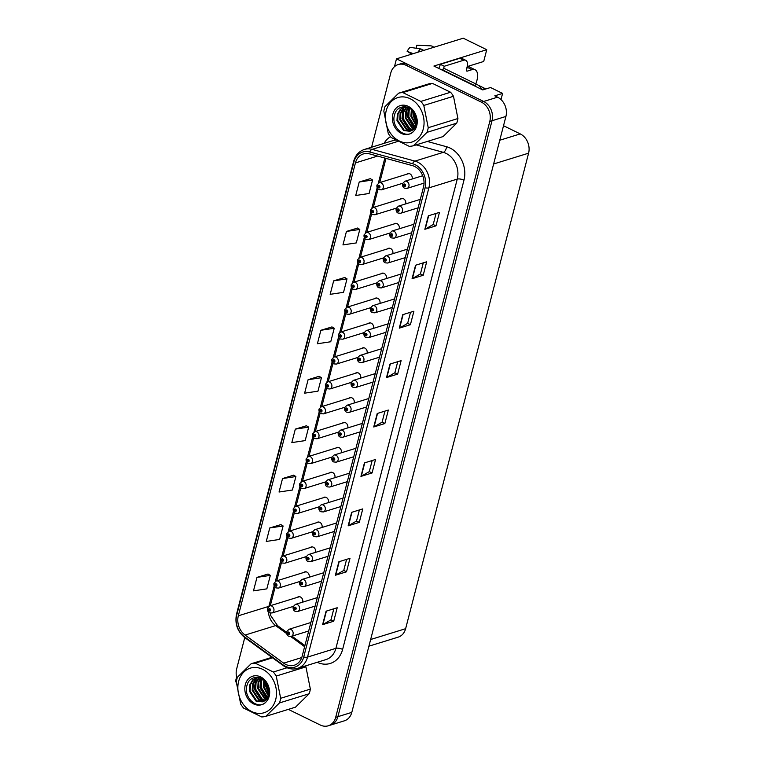 <?xml version="1.0" encoding="UTF-8"?>
<svg xmlns="http://www.w3.org/2000/svg" width="764" height="764" viewBox="0 0 764 764"><rect width="100%" height="100%" fill="white"/><g stroke="black" fill="none" stroke-linecap="round" stroke-linejoin="round"><path stroke-width="1.15" d="M315.561 552.362A3.973 3.218 -107.2 0 0 313.336 547.205A3.973 3.218 -107.2 0 0 311.234 547.005A3.973 3.218 -107.2 0 0 310.241 547.568M321.997 527.475A3.973 3.218 -107.2 0 0 319.772 522.318A3.973 3.218 -107.2 0 0 317.671 522.118A3.973 3.218 -107.2 0 0 316.678 522.681M328.434 502.588A3.973 3.218 -107.2 0 0 326.209 497.421A3.973 3.218 -107.2 0 0 324.108 497.221A3.973 3.218 -107.2 0 0 323.115 497.794M334.871 477.691A3.973 3.218 -107.2 0 0 332.646 472.534A3.973 3.218 -107.2 0 0 330.545 472.333A3.973 3.218 -107.2 0 0 329.551 472.897M341.307 452.804A3.973 3.218 -107.2 0 0 339.082 447.647A3.973 3.218 -107.2 0 0 336.981 447.446A3.973 3.218 -107.2 0 0 335.988 448.01M347.744 427.916A3.973 3.218 -107.2 0 0 345.519 422.75A3.973 3.218 -107.2 0 0 343.418 422.549A3.973 3.218 -107.2 0 0 342.425 423.122M354.181 403.02A3.973 3.218 -107.2 0 0 351.956 397.863A3.973 3.218 -107.2 0 0 349.855 397.662A3.973 3.218 -107.2 0 0 348.861 398.235M360.618 378.132A3.973 3.218 -107.2 0 0 358.392 372.975A3.973 3.218 -107.2 0 0 356.291 372.775A3.973 3.218 -107.2 0 0 355.298 373.338M367.054 353.245A3.973 3.218 -107.2 0 0 364.829 348.078A3.973 3.218 -107.2 0 0 362.728 347.878A3.973 3.218 -107.2 0 0 361.735 348.451M373.491 328.348A3.973 3.218 -107.2 0 0 371.266 323.191A3.973 3.218 -107.2 0 0 369.165 322.991A3.973 3.218 -107.2 0 0 368.172 323.564M379.928 303.461A3.973 3.218 -107.2 0 0 377.702 298.304A3.973 3.218 -107.2 0 0 375.601 298.103A3.973 3.218 -107.2 0 0 374.608 298.667M386.364 278.573A3.973 3.218 -107.2 0 0 384.139 273.416A3.973 3.218 -107.2 0 0 382.038 273.216A3.973 3.218 -107.2 0 0 381.045 273.779M392.801 253.677A3.973 3.218 -107.2 0 0 390.576 248.52A3.973 3.218 -107.2 0 0 388.475 248.319A3.973 3.218 -107.2 0 0 387.482 248.892M399.238 228.789A3.973 3.218 -107.2 0 0 397.022 223.632A3.973 3.218 -107.2 0 0 394.912 223.432A3.973 3.218 -107.2 0 0 393.918 223.995M405.674 203.902A3.973 3.218 -107.2 0 0 403.459 198.745A3.973 3.218 -107.2 0 0 401.348 198.544A3.973 3.218 -107.2 0 0 400.355 199.108M412.111 179.015A3.973 3.218 -107.2 0 0 409.896 173.848A3.973 3.218 -107.2 0 0 407.785 173.648A3.973 3.218 -107.2 0 0 406.792 174.221M309.124 577.25A3.973 3.218 -107.2 0 0 306.899 572.093A3.973 3.218 -107.2 0 0 304.798 571.892A3.973 3.218 -107.2 0 0 303.805 572.465M302.687 602.147A3.973 3.218 -107.2 0 0 300.462 596.99A3.973 3.218 -107.2 0 0 298.361 596.789A3.973 3.218 -107.2 0 0 297.358 597.352M501.012 99.578L502.597 93.418L490.526 87.516L482.743 89.923L433.904 66.038L486.744 49.698L483.707 61.473L467.176 66.583M288.324 709.384L320.355 725.046A14.898 12.062 -107.2 0 0 328.243 725.8L344.373 720.815A14.898 12.062 -107.2 0 0 351.803 712.373L505.921 116.443A14.898 12.062 -107.2 0 0 497.574 97.181L494.814 95.825L502.597 93.418M351.803 712.373L337.898 716.67A14.898 12.062 -107.2 0 1 330.468 725.112A14.898 12.062 -107.2 0 0 337.898 716.67L492.016 120.741A14.898 12.062 -107.2 0 0 483.669 101.478L396.487 58.838L394.453 66.716M396.487 58.838L463.242 38.2L486.744 49.698M236.62 676.99L235.398 681.717L236.286 682.156M503.524 125.726L520.255 133.91A14.898 12.062 72.8 0 1 528.602 153.172L405.627 628.696A14.898 12.062 72.8 0 1 398.187 637.138L368.926 646.182M469.211 65.952L469 66.774M414.604 166.466A15.891 12.873 72.8 0 1 423.504 187.008L302.152 656.247A15.891 12.873 72.8 0 1 294.226 665.243A15.891 12.873 72.8 0 1 283.673 663.152L245.082 635.065A15.891 12.873 72.8 0 1 238.311 615.803L355.432 162.923A15.891 12.873 72.8 0 1 363.368 153.927A15.891 12.873 72.8 0 1 369.528 153.87L412.35 165.607A15.891 12.873 72.8 0 1 414.604 166.466M415.062 164.661A17.868 14.478 -107.2 0 0 412.531 163.706L369.709 151.969A17.868 14.478 -107.2 0 0 353.856 162.159L236.735 615.039A17.868 14.478 -107.2 0 0 244.346 636.698L282.947 664.795A17.868 14.478 -107.2 0 0 303.728 657.011L425.08 187.782A17.868 14.478 -107.2 0 0 415.062 164.661M328.243 725.8A14.898 12.062 -107.2 0 0 335.673 717.358L337.898 716.67L492.016 120.741A14.898 12.062 -107.2 0 0 483.669 101.478L408.32 64.625A14.898 12.062 -107.2 0 0 400.441 63.87L398.216 64.558A14.898 12.062 -107.2 0 0 390.776 73L371.581 147.223M333.725 621.227L330.965 619.871L322.943 624.522A3.973 1.413 -165.5 0 1 322.599 624.665L333.725 621.227L337.211 607.743L326.085 611.181L322.599 624.665M346.512 571.806L343.743 570.45L335.721 575.101A3.973 1.413 -165.5 0 1 335.386 575.244L346.512 571.806L349.998 558.322L338.872 561.76L335.386 575.244M359.29 522.385L356.521 521.029L348.499 525.68A3.973 1.413 -165.5 0 1 348.164 525.823L359.29 522.385L362.776 508.9L351.65 512.338L348.164 525.823M372.068 472.964L369.308 471.608L361.286 476.258A3.973 1.413 -165.5 0 1 360.942 476.402L372.068 472.964L375.554 459.479L364.428 462.917L360.942 476.402M435.977 225.857L433.207 224.501L425.195 229.152A3.973 1.413 -165.5 0 1 424.851 229.295L435.977 225.857L439.462 212.373L428.337 215.82L424.851 229.295M423.199 275.279L420.429 273.923L412.407 278.573A3.973 1.413 -165.5 0 1 412.073 278.717L423.199 275.279L426.684 261.794L415.559 265.242L412.073 278.717M410.411 324.7L407.651 323.344L399.629 327.995A3.973 1.413 -165.5 0 1 399.286 328.138L410.411 324.7L413.897 311.215L402.771 314.663L399.286 328.138M397.633 374.121L394.864 372.765L386.851 377.416A3.973 1.413 -165.5 0 1 386.508 377.559L397.633 374.121L401.119 360.637L389.993 364.075L386.508 377.559M384.855 423.542L382.086 422.186L374.064 426.837A3.973 1.413 -165.5 0 1 373.73 426.981L384.855 423.542L388.341 410.058L377.215 413.496L373.73 426.981M335.673 717.358L489.791 121.428A14.898 12.062 -107.2 0 0 481.444 102.166L406.095 65.312A14.898 12.062 -107.2 0 0 398.216 64.558M244.767 637.587L236.659 668.93A14.898 12.062 -107.2 0 0 237.031 678.489M293.643 475.189L282.537 478.541L279.051 492.016L292.402 490.02L295.888 476.545L293.548 475.132M280.856 524.61L269.759 527.962L266.273 541.437L279.624 539.441L283.11 525.966L280.77 524.553M268.078 574.031L256.971 577.383L253.486 590.859L266.846 588.863L270.332 575.387L267.992 573.974M331.987 326.925L320.88 330.277L317.394 343.752L330.745 341.756L334.231 328.281L331.891 326.868M344.765 277.504L333.658 280.856L330.172 294.331L343.533 292.335L347.018 278.86L344.679 277.447M357.542 228.083L346.445 231.435L342.96 244.91L356.31 242.914L359.796 229.439L357.457 228.025M370.33 178.661L359.223 182.013L355.738 195.488L369.088 193.493L372.574 180.017L370.234 178.604M306.421 425.768L295.315 429.12L291.829 442.595L305.189 440.599L308.675 427.124L306.335 425.71M308.102 379.698L304.616 393.173L317.967 391.178L321.453 377.702L319.113 376.289L308.102 379.698L321.453 377.702M382.076 422.225L384.951 411.108M394.854 372.803L397.729 361.687M407.642 323.382L410.516 312.266M420.42 273.961L423.294 262.845M433.198 224.54L436.072 213.423M369.298 471.646L372.173 460.53M356.511 521.067L359.386 509.951M343.733 570.488L346.608 559.372M330.955 619.91L333.83 608.793M320.88 330.277L334.231 328.281M333.658 280.856L347.018 278.86M346.445 231.435L359.796 229.439M359.223 182.013L372.574 180.017M295.315 429.12L308.675 427.124M282.537 478.541L295.888 476.545M269.759 527.962L283.11 525.966M256.971 577.383L270.332 575.387M267.534 608.345A2.483 0.831 12.2 0 0 267.476 608.478A2.483 0.831 12.2 0 0 268.508 609.424A1.242 1.003 -107.2 0 0 270.494 610.341A1.242 1.003 -107.2 0 0 268.536 609.328L269.625 609.414L269.654 610.331L268.508 609.424M269.711 609.462L269.119 609.653L269.74 609.491M268.536 609.328A2.483 0.936 -163.2 0 1 267.553 608.182L269.797 605.871A3.724 3.018 72.8 0 1 271.764 606.062A3.724 3.018 72.8 0 1 273.98 609.729A3.724 3.018 72.8 0 1 271.994 612.986L269.52 612.785C268.03 612.203 267.352 610.77 267.476 608.478M286.729 631.752A2.483 0.831 12.2 0 0 286.662 631.876A2.483 0.831 12.2 0 0 287.694 632.831A1.242 1.003 -107.2 0 0 289.68 633.748A1.242 1.003 -107.2 0 0 287.722 632.735L288.811 632.821L288.84 633.738L287.694 632.831M288.897 632.869L288.305 633.05L288.926 632.898M287.722 632.735A2.483 0.936 -163.2 0 1 286.739 631.589L288.983 629.278A3.724 3.018 72.8 0 1 290.96 629.469A3.724 3.018 72.8 0 1 293.166 633.127A3.724 3.018 72.8 0 1 291.189 636.393L288.706 636.192C287.226 635.61 286.538 634.168 286.662 631.876M273.97 583.457A2.483 0.831 12.2 0 0 273.913 583.581A2.483 0.831 12.2 0 0 274.944 584.536A1.242 1.003 -107.2 0 0 276.931 585.453A1.242 1.003 -107.2 0 0 274.973 584.441L276.062 584.517L276.091 585.444L274.944 584.536M276.148 584.575L275.556 584.756M274.973 584.441A2.483 0.936 -163.2 0 1 273.989 583.295L276.234 580.984A3.724 3.018 72.8 0 1 278.211 581.175A3.724 3.018 72.8 0 1 280.417 584.832A3.724 3.018 72.8 0 1 278.43 588.099L275.957 587.898C274.467 587.315 273.789 585.873 273.913 583.581M276.176 584.603L275.546 584.794M280.417 558.56A2.483 0.831 12.2 0 0 280.35 558.694A2.483 0.831 12.2 0 0 281.381 559.649A1.242 1.003 -107.2 0 0 283.368 560.566A1.242 1.003 -107.2 0 0 281.41 559.554L282.499 559.63L282.527 560.556L281.381 559.649M282.584 559.687L281.992 559.869M281.41 559.554A2.483 0.936 -163.2 0 1 280.426 558.398L282.67 556.096A3.724 3.018 72.8 0 1 284.647 556.278A3.724 3.018 72.8 0 1 286.853 559.945A3.724 3.018 72.8 0 1 284.867 563.211L282.393 563.001C280.913 562.428 280.226 560.986 280.35 558.694M282.613 559.716L281.983 559.907M286.853 533.673A2.483 0.831 12.2 0 0 286.786 533.807A2.483 0.831 12.2 0 0 287.818 534.762A1.242 1.003 -107.2 0 0 289.804 535.669A1.242 1.003 -107.2 0 0 287.847 534.657L288.935 534.743L288.964 535.669L287.818 534.762M288.42 535.02L289.05 534.819L288.429 534.981M287.847 534.657A2.483 0.936 -163.2 0 1 286.863 533.511L289.107 531.2A3.724 3.018 72.8 0 1 291.084 531.391A3.724 3.018 72.8 0 1 293.29 535.058A3.724 3.018 72.8 0 1 291.304 538.314L288.83 538.114C287.35 537.531 286.662 536.099 286.786 533.807M293.166 606.855A2.483 0.831 12.2 0 0 293.099 606.988A2.483 0.831 12.2 0 0 294.13 607.943A1.242 1.003 -107.2 0 0 296.117 608.86A1.242 1.003 -107.2 0 0 294.159 607.848L295.248 607.924L295.276 608.851L294.13 607.943M295.334 607.982L294.742 608.163M294.159 607.848A2.483 0.936 -163.2 0 1 293.175 606.692L295.42 604.391A3.724 3.018 72.8 0 1 297.397 604.572A3.724 3.018 72.8 0 1 299.603 608.239A3.724 3.018 72.8 0 1 297.626 611.506L295.143 611.295C293.662 610.722 292.975 609.28 293.099 606.988M295.362 608.01L294.732 608.201M299.603 581.967A2.483 0.831 12.2 0 0 299.536 582.101A2.483 0.831 12.2 0 0 300.567 583.056A1.242 1.003 -107.2 0 0 302.554 583.963A1.242 1.003 -107.2 0 0 300.596 582.951L301.684 583.037L301.713 583.963L300.567 583.056M301.77 583.094L301.178 583.276M300.596 582.951A2.483 0.936 -163.2 0 1 299.612 581.805L301.856 579.494A3.724 3.018 72.8 0 1 303.833 579.685A3.724 3.018 72.8 0 1 306.039 583.352A3.724 3.018 72.8 0 1 304.062 586.609L301.579 586.408C300.099 585.826 299.412 584.393 299.536 582.101M301.799 583.113L301.169 583.314M306.039 557.08A2.483 0.831 12.2 0 0 305.972 557.204A2.483 0.831 12.2 0 0 307.004 558.159A1.242 1.003 -107.2 0 0 308.99 559.076A1.242 1.003 -107.2 0 0 307.032 558.064L308.121 558.15L308.15 559.067L307.004 558.159M308.207 558.197L307.615 558.379M307.032 558.064A2.483 0.936 -163.2 0 1 306.049 556.918L308.293 554.607A3.724 3.018 72.8 0 1 310.27 554.798A3.724 3.018 72.8 0 1 312.476 558.455A3.724 3.018 72.8 0 1 310.499 561.721L308.016 561.521C306.536 560.938 305.848 559.506 305.972 557.204M308.236 558.226L307.606 558.427M312.476 532.183A2.483 0.831 12.2 0 0 312.409 532.317A2.483 0.831 12.2 0 0 313.45 533.272A1.242 1.003 -107.2 0 0 315.427 534.189A1.242 1.003 -107.2 0 0 313.469 533.176L314.558 533.253L314.587 534.179L313.45 533.272M314.644 533.31L314.052 533.492L314.673 533.339M313.469 533.176A2.483 0.936 -163.2 0 1 312.486 532.021L314.73 529.719A3.724 3.018 72.8 0 1 316.707 529.901A3.724 3.018 72.8 0 1 318.913 533.568A3.724 3.018 72.8 0 1 316.936 536.834L314.453 536.624C312.973 536.051 312.295 534.609 312.409 532.317M475.8 83.897A14.898 6.943 116.1 0 0 476.889 80.554A14.898 6.943 116.1 0 0 475.093 69.753A14.898 6.943 116.1 0 0 472.037 69.648L467.31 71.109A2.483 1.156 -63.9 0 1 466.794 71.1A2.483 1.156 -63.9 0 1 466.498 69.295L466.966 67.499A9.932 4.632 -63.9 0 0 465.763 60.299L461.819 58.37A9.932 4.632 -63.9 0 0 459.775 58.303L463.719 60.232A9.932 4.632 -63.9 0 1 465.763 60.299M466.871 67.843A14.898 6.943 -63.9 0 1 467.692 67.528L467.606 67.872M472.037 69.648L467.692 67.528M423.399 50.233L424.192 50.271M423.667 50.434A5.463 2.741 43.9 0 0 420.525 48.925L410.058 47.311A11.422 5.329 116.1 0 0 407.126 51.293L411.729 54.12M433.389 46.986L433.732 47.32A5.463 4.785 -47 0 0 433.389 46.986A5.463 4.785 -47 0 0 430.552 45.83L416.791 45.229L416.265 48.275M413.181 53.671L407.126 51.293M438.746 68.407A9.932 4.632 116.1 0 0 440.312 64.319L459.775 58.303M468.093 67.719L466.804 68.12M440.312 64.319L444.256 66.248L463.719 60.232M444.256 66.248A9.932 4.632 -63.9 0 1 443.282 69.075M441.773 69.887A9.932 8.041 -107.2 0 0 441.85 69.514L474.196 85.339A9.932 8.041 72.8 0 1 476.316 86.781M481.673 89.398A9.932 8.041 -107.2 0 0 476.975 84.479L444.629 68.655L441.85 69.514M485.694 89.016A2.483 2.015 -107.2 0 0 485.044 88.538L478.14 85.157M386.202 110.79A23.331 18.899 -107.2 0 0 399.286 140.977A23.331 18.899 -107.2 0 0 423.285 128.925A23.331 18.899 -107.2 0 0 410.211 98.747A23.331 18.899 -107.2 0 0 386.202 110.79M398.674 93.17L385.027 106.578A27.303 22.118 -107.2 0 0 384.33 108.851A27.303 22.118 -107.2 0 0 383.834 111.21L388.255 133.461A27.303 22.118 -107.2 0 0 391.178 137.501L409.256 146.344A27.303 22.118 -107.2 0 0 413.381 145.752L443.072 136.575L456.729 123.166A27.303 22.118 -107.2 0 0 457.416 120.893A27.303 22.118 -107.2 0 0 457.922 118.535L453.491 96.283A27.303 22.118 -107.2 0 0 450.569 92.243L432.491 83.4A27.303 22.118 -107.2 0 0 428.375 83.992L398.674 93.17A27.303 22.118 -107.2 0 1 402.8 92.578L420.878 101.421L450.569 92.243M456.729 123.166L427.028 132.344L413.381 145.752M427.028 132.344A27.303 22.118 -107.2 0 0 427.725 130.071A27.303 22.118 -107.2 0 0 428.232 127.712L457.922 118.535M411.376 109.577L410.889 116.309L415.769 125.095M409.561 108.259L408.473 110.837L408.11 117.169L414.833 127.158M410.001 108.526L409.17 110.618L408.807 116.949L415.091 126.7M407.938 107.457L405.694 111.697L405.331 118.028L411.949 127.97L413.744 128.686M408.329 107.619L406.391 111.477L406.028 117.809L412.646 127.75L414.031 128.342M406.505 106.998L402.905 112.556L402.542 118.888L409.17 128.829L412.541 129.842M406.84 107.084L403.602 112.337L403.239 118.678L409.867 128.61L412.846 129.584M416.561 117.207A14.936 12.1 -107.2 0 0 404.653 105.241A14.936 12.1 -107.2 0 0 392.877 114.056A14.936 12.1 -107.2 0 0 398.751 131.79A14.936 12.1 -107.2 0 0 414.002 130.854L415.062 129.66C416.924 126.614 417.593 123.1 417.068 119.108L416.561 117.207L416.361 125.048C415.368 127.98 413.639 129.87 411.166 130.73L409.886 131.265L403.612 130.548L396.984 120.607L397.347 114.275L400.355 109.233L403.946 107.113L405.397 106.798L403.134 108.373L400.126 113.416L399.763 119.747L406.391 129.689L411.242 130.692M405.617 106.826L403.831 108.154L400.823 113.196L400.46 119.537L407.088 129.469L411.576 130.51M404.299 107.017L401.052 109.013L398.044 114.056L397.681 120.397L404.309 130.329L410.23 131.141M411.166 130.73A12.415 10.056 -107.2 0 0 416.017 124.245A12.415 10.056 -107.2 0 0 415.043 114.581C410.879 104.296 397.261 104.324 394.711 114.342C390.022 127.359 406.563 140.738 414.002 130.854M413.515 111.926L413.668 115.45L416.399 121.982M414.174 112.91L416.437 120.807M411.872 110.026L411.586 116.09L415.969 124.456M414.193 128.801L415.282 128.982M414.48 128.486L415.578 128.715M432.491 83.4L402.8 92.578M453.491 96.283L423.8 105.461A27.303 22.118 -107.2 0 0 420.878 101.421M423.8 105.461L428.232 127.712M408.73 107.8L407.861 116.892L414.346 127.913M403.755 108.23L402.294 118.611L410.039 130.434M412.856 111.076L413.076 115.278L416.275 122.985M408.473 107.686L407.508 116.997L414.183 128.151M403.134 108.88L401.95 118.716L409.256 130.291M238.635 681.383A23.331 18.899 -107.2 0 0 251.719 711.561A23.331 18.899 -107.2 0 0 275.718 699.518A23.331 18.899 -107.2 0 0 262.644 669.331A23.331 18.899 -107.2 0 0 238.635 681.383M272.557 657.814L255.233 663.162A27.303 22.118 -107.2 0 0 251.117 663.763L237.461 677.171A27.303 22.118 -107.2 0 0 236.773 679.435A27.303 22.118 -107.2 0 0 236.267 681.803L240.689 704.055A27.303 22.118 -107.2 0 0 243.62 708.094L261.699 716.938A27.303 22.118 -107.2 0 0 265.815 716.346L295.515 707.158L309.162 693.75A27.303 22.118 -107.2 0 0 309.859 691.487A27.303 22.118 -107.2 0 0 310.356 689.118L305.934 666.867A27.303 22.118 -107.2 0 0 305.361 665.96M309.162 693.75L279.471 702.937L265.815 716.346M279.471 702.937A27.303 22.118 -107.2 0 0 280.159 700.664A27.303 22.118 -107.2 0 0 280.665 698.296L310.356 689.118M263.819 680.161L263.322 686.893L268.202 695.679M261.995 678.843L260.906 681.421L260.543 687.753L267.276 697.742M262.434 679.12L261.603 681.211L261.24 687.543L267.524 697.293M260.371 678.04L258.127 682.281L257.764 688.612L264.392 698.554L266.178 699.28M260.763 678.203L258.824 682.071L258.461 688.402L265.079 698.334L266.464 698.936M258.939 677.582L255.348 683.14L254.985 689.472L261.603 699.413L264.974 700.426M259.273 677.678L256.045 682.93L255.682 689.262L262.3 699.194L265.289 700.168M257.812 677.391L255.568 678.957L252.569 684L252.206 690.341L258.824 700.273L263.675 701.285M258.051 677.41L256.265 678.747L253.256 683.79L252.894 690.121L259.521 700.063L264.01 701.094M257.84 677.381L252.788 679.817L249.78 684.859L249.417 691.2L256.045 701.132L262.329 701.849L263.599 701.323A12.415 10.056 -107.2 0 0 268.46 694.839A12.415 10.056 -107.2 0 0 267.486 685.165C263.313 674.889 249.694 674.908 247.144 684.936C242.465 697.943 258.996 711.322 266.445 701.438L267.495 700.254C269.367 697.207 270.036 693.683 269.511 689.691L268.995 687.791A14.936 12.1 -107.2 0 0 257.096 675.834A14.936 12.1 -107.2 0 0 245.311 684.639A14.936 12.1 -107.2 0 0 251.194 702.374A14.936 12.1 -107.2 0 0 266.445 701.438M256.733 677.601L253.486 679.607L250.477 684.649L250.114 690.981L256.742 700.922L262.673 701.734M265.958 682.519L266.111 686.034L268.832 692.566M266.607 683.503L268.871 691.391M264.306 680.619L264.019 686.683L268.403 695.039M266.626 699.394L267.715 699.566M266.913 699.07L268.021 699.308M268.995 687.791L268.794 695.641C267.811 698.563 266.073 700.464 263.599 701.323M251.117 663.763L271.898 657.336M305.934 666.867L276.234 676.044A27.303 22.118 -107.2 0 0 273.311 672.005L287.063 667.755M276.234 676.044L280.665 698.296M255.233 663.162L273.311 672.005M261.164 678.394L260.295 687.476L266.789 698.506M256.188 678.824L254.727 689.195L262.472 701.027M265.289 681.669L265.509 685.862L268.718 693.569M260.906 678.27L259.941 687.581L266.617 698.735M255.577 679.473L254.383 689.3L261.689 700.874M293.29 508.786A2.483 0.831 12.2 0 0 293.223 508.91A2.483 0.831 12.2 0 0 294.255 509.865A1.242 1.003 -107.2 0 0 296.241 510.782A1.242 1.003 -107.2 0 0 294.283 509.769L295.372 509.855L295.401 510.772L294.255 509.865M294.856 510.123L295.487 509.932L294.866 510.085M294.283 509.769A2.483 0.936 -163.2 0 1 293.3 508.623L295.544 506.312A3.724 3.018 72.8 0 1 297.521 506.503A3.724 3.018 72.8 0 1 299.727 510.161A3.724 3.018 72.8 0 1 297.75 513.427L295.267 513.227C293.787 512.644 293.099 511.211 293.223 508.91M299.727 483.889A2.483 0.831 12.2 0 0 299.66 484.023A2.483 0.831 12.2 0 0 300.691 484.978A1.242 1.003 -107.2 0 0 302.678 485.894A1.242 1.003 -107.2 0 0 300.72 484.882L301.809 484.959L301.837 485.885L300.691 484.978M301.895 485.016L301.303 485.197M300.72 484.882A2.483 0.936 -163.2 0 1 299.736 483.727L301.981 481.425A3.724 3.018 72.8 0 1 303.957 481.606A3.724 3.018 72.8 0 1 306.163 485.274A3.724 3.018 72.8 0 1 304.187 488.54L301.704 488.33C300.223 487.757 299.536 486.315 299.66 484.023M301.923 485.044L301.293 485.236M306.163 459.002A2.483 0.831 12.2 0 0 306.097 459.135A2.483 0.831 12.2 0 0 307.128 460.09A1.242 1.003 -107.2 0 0 309.114 460.998A1.242 1.003 -107.2 0 0 307.157 459.985L308.245 460.071L308.274 460.998L307.128 460.09M308.331 460.129L307.739 460.31M307.157 459.985A2.483 0.936 -163.2 0 1 306.173 458.839L308.417 456.528A3.724 3.018 72.8 0 1 310.394 456.719A3.724 3.018 72.8 0 1 312.6 460.386A3.724 3.018 72.8 0 1 310.623 463.643L308.14 463.442C306.66 462.86 305.972 461.427 306.097 459.135M308.36 460.148L307.73 460.348M318.913 507.296A2.483 0.831 12.2 0 0 318.846 507.43A2.483 0.831 12.2 0 0 319.887 508.385A1.242 1.003 -107.2 0 0 321.864 509.301A1.242 1.003 -107.2 0 0 319.906 508.28L320.995 508.366L321.023 509.292L319.887 508.385M321.081 508.423L320.488 508.604M319.906 508.28A2.483 0.936 -163.2 0 1 318.922 507.134L321.176 504.832A3.724 3.018 72.8 0 1 323.143 505.014A3.724 3.018 72.8 0 1 325.349 508.681A3.724 3.018 72.8 0 1 323.373 511.947L320.89 511.737C319.409 511.154 318.731 509.722 318.846 507.43M321.109 508.442L320.479 508.643M325.349 482.409A2.483 0.831 12.2 0 0 325.283 482.533A2.483 0.831 12.2 0 0 326.323 483.488A1.242 1.003 -107.2 0 0 328.3 484.405A1.242 1.003 -107.2 0 0 326.343 483.392L327.431 483.478L327.46 484.395L326.323 483.488M327.517 483.526L326.925 483.707M326.343 483.392A2.483 0.936 -163.2 0 1 325.359 482.246L327.613 479.935A3.724 3.018 72.8 0 1 329.58 480.126A3.724 3.018 72.8 0 1 331.786 483.784A3.724 3.018 72.8 0 1 329.809 487.05L327.326 486.849C325.846 486.267 325.168 484.834 325.283 482.533M327.546 483.555L326.916 483.755M331.786 457.521A2.483 0.831 12.2 0 0 331.719 457.646A2.483 0.831 12.2 0 0 332.76 458.601A1.242 1.003 -107.2 0 0 334.737 459.517A1.242 1.003 -107.2 0 0 332.779 458.505L333.868 458.581L333.897 459.508L332.76 458.601M333.954 458.639L333.362 458.82M332.779 458.505A2.483 0.936 -163.2 0 1 331.796 457.359L334.049 455.048A3.724 3.018 72.8 0 1 336.017 455.239A3.724 3.018 72.8 0 1 338.223 458.897A3.724 3.018 72.8 0 1 336.246 462.163L333.763 461.962C332.283 461.38 331.605 459.938 331.719 457.646M333.983 458.667L333.352 458.858M312.6 434.114A2.483 0.831 12.2 0 0 312.533 434.238A2.483 0.831 12.2 0 0 313.565 435.193A1.242 1.003 -107.2 0 0 315.551 436.11A1.242 1.003 -107.2 0 0 313.593 435.098L314.682 435.184L314.711 436.101L313.565 435.193M314.768 435.232L314.176 435.413M313.593 435.098A2.483 0.936 -163.2 0 1 312.61 433.952L314.854 431.641A3.724 3.018 72.8 0 1 316.831 431.832A3.724 3.018 72.8 0 1 319.037 435.49A3.724 3.018 72.8 0 1 317.06 438.756L314.577 438.555C313.097 437.973 312.409 436.54 312.533 434.238M314.797 435.26L314.166 435.461M319.037 409.227A2.483 0.831 12.2 0 0 318.97 409.351A2.483 0.831 12.2 0 0 320.001 410.306A1.242 1.003 -107.2 0 0 321.988 411.223A1.242 1.003 -107.2 0 0 320.03 410.211L321.119 410.287L321.147 411.213L320.001 410.306M320.603 410.564L321.233 410.373L320.613 410.526M320.03 410.211A2.483 0.936 -163.2 0 1 319.046 409.055L321.291 406.754A3.724 3.018 72.8 0 1 323.267 406.945A3.724 3.018 72.8 0 1 325.474 410.602A3.724 3.018 72.8 0 1 323.497 413.868L321.014 413.658C319.533 413.085 318.846 411.643 318.97 409.351M325.474 384.33A2.483 0.831 12.2 0 0 325.407 384.464A2.483 0.831 12.2 0 0 326.438 385.419A1.242 1.003 -107.2 0 0 328.424 386.336A1.242 1.003 -107.2 0 0 326.467 385.314L327.555 385.4L327.584 386.326L326.438 385.419M327.641 385.457L327.049 385.639M326.467 385.314A2.483 0.936 -163.2 0 1 325.483 384.168L327.727 381.866A3.724 3.018 72.8 0 1 329.704 382.048A3.724 3.018 72.8 0 1 331.91 385.715A3.724 3.018 72.8 0 1 329.933 388.981L327.45 388.771C325.97 388.188 325.283 386.756 325.407 384.464M327.67 385.486L327.04 385.677M331.91 359.443A2.483 0.831 12.2 0 0 331.843 359.567A2.483 0.831 12.2 0 0 332.875 360.522A1.242 1.003 -107.2 0 0 334.861 361.439A1.242 1.003 -107.2 0 0 332.903 360.427L333.992 360.512L334.021 361.429L332.875 360.522M334.078 360.56L333.486 360.751M332.903 360.427A2.483 0.936 -163.2 0 1 331.92 359.281L334.164 356.969A3.724 3.018 72.8 0 1 336.141 357.16A3.724 3.018 72.8 0 1 338.347 360.818A3.724 3.018 72.8 0 1 336.37 364.084L333.887 363.884C332.407 363.301 331.719 361.869 331.843 359.567M334.107 360.589L333.476 360.789M338.347 334.556A2.483 0.831 12.2 0 0 338.28 334.68A2.483 0.831 12.2 0 0 339.321 335.635A1.242 1.003 -107.2 0 0 341.298 336.552A1.242 1.003 -107.2 0 0 339.34 335.539L340.429 335.616L340.457 336.542L339.321 335.635M340.515 335.673L339.923 335.854L340.543 335.702M339.34 335.539A2.483 0.936 -163.2 0 1 338.356 334.393L340.601 332.082A3.724 3.018 72.8 0 1 342.578 332.273A3.724 3.018 72.8 0 1 344.784 335.931A3.724 3.018 72.8 0 1 342.807 339.197L340.324 338.996C338.844 338.414 338.166 336.972 338.28 334.68M338.223 432.625A2.483 0.831 12.2 0 0 338.156 432.758A2.483 0.831 12.2 0 0 339.197 433.713A1.242 1.003 -107.2 0 0 341.174 434.63A1.242 1.003 -107.2 0 0 339.216 433.618L340.305 433.694L340.343 434.62L339.197 433.713M340.391 433.751L339.799 433.933L340.419 433.78M339.216 433.618A2.483 0.936 -163.2 0 1 338.232 432.462L340.486 430.161A3.724 3.018 72.8 0 1 342.453 430.342A3.724 3.018 72.8 0 1 344.669 434.009A3.724 3.018 72.8 0 1 342.683 437.275L340.2 437.065C338.719 436.483 338.041 435.05 338.156 432.758M344.659 407.737A2.483 0.831 12.2 0 0 344.593 407.871A2.483 0.831 12.2 0 0 345.634 408.816A1.242 1.003 -107.2 0 0 347.61 409.733A1.242 1.003 -107.2 0 0 345.653 408.721L346.741 408.807L346.78 409.724L345.634 408.816M346.827 408.855L346.235 409.046M345.653 408.721A2.483 0.936 -163.2 0 1 344.669 407.575L346.923 405.264A3.724 3.018 72.8 0 1 348.89 405.455A3.724 3.018 72.8 0 1 351.106 409.122A3.724 3.018 72.8 0 1 349.119 412.379L346.636 412.178C345.156 411.595 344.478 410.163 344.593 407.871M346.856 408.883L346.226 409.084M351.096 382.85A2.483 0.831 12.2 0 0 351.029 382.974A2.483 0.831 12.2 0 0 352.07 383.929A1.242 1.003 -107.2 0 0 354.057 384.846A1.242 1.003 -107.2 0 0 352.089 383.834L353.178 383.91L353.216 384.836L352.07 383.929M353.264 383.967L352.681 384.149M352.089 383.834A2.483 0.936 -163.2 0 1 351.106 382.688L353.36 380.377A3.724 3.018 72.8 0 1 355.327 380.567A3.724 3.018 72.8 0 1 357.542 384.225A3.724 3.018 72.8 0 1 355.556 387.491L353.073 387.291C351.593 386.708 350.915 385.266 351.029 382.974M353.302 383.996L352.662 384.187M357.533 357.953A2.483 0.831 12.2 0 0 357.466 358.087A2.483 0.831 12.2 0 0 358.507 359.042A1.242 1.003 -107.2 0 0 360.493 359.959A1.242 1.003 -107.2 0 0 358.526 358.946L359.615 359.023L359.653 359.949L358.507 359.042M359.701 359.08L359.118 359.261M358.526 358.946A2.483 0.936 -163.2 0 1 357.542 357.791L359.796 355.489A3.724 3.018 72.8 0 1 361.764 355.671A3.724 3.018 72.8 0 1 363.979 359.338A3.724 3.018 72.8 0 1 361.993 362.604L359.51 362.394C358.029 361.821 357.351 360.379 357.466 358.087M359.739 359.109L359.099 359.3M363.97 333.066A2.483 0.831 12.2 0 0 363.903 333.199A2.483 0.831 12.2 0 0 364.944 334.154A1.242 1.003 -107.2 0 0 366.93 335.062A1.242 1.003 -107.2 0 0 364.963 334.049L366.051 334.135L366.09 335.062L364.944 334.154M366.137 334.193L365.555 334.374M364.963 334.049A2.483 0.936 -163.2 0 1 363.979 332.903L366.233 330.592A3.724 3.018 72.8 0 1 368.2 330.783A3.724 3.018 72.8 0 1 370.416 334.451A3.724 3.018 72.8 0 1 368.429 337.707L365.946 337.507C364.466 336.924 363.788 335.491 363.903 333.199M366.176 334.212L365.545 334.412M344.784 309.659A2.483 0.831 12.2 0 0 344.717 309.792A2.483 0.831 12.2 0 0 345.758 310.747A1.242 1.003 -107.2 0 0 347.735 311.664A1.242 1.003 -107.2 0 0 345.777 310.652L346.866 310.728L346.894 311.655L345.758 310.747M346.952 310.786L346.359 310.967M345.777 310.652A2.483 0.936 -163.2 0 1 344.793 309.496L347.047 307.195A3.724 3.018 72.8 0 1 349.014 307.376A3.724 3.018 72.8 0 1 351.22 311.043A3.724 3.018 72.8 0 1 349.243 314.31L346.76 314.099C345.28 313.526 344.602 312.084 344.717 309.792M346.98 310.814L346.35 311.005M351.22 284.771A2.483 0.831 12.2 0 0 351.153 284.905A2.483 0.831 12.2 0 0 352.194 285.86A1.242 1.003 -107.2 0 0 354.171 286.767A1.242 1.003 -107.2 0 0 352.214 285.755L353.302 285.841L353.331 286.758L352.194 285.86M353.388 285.889L352.796 286.08M352.214 285.755A2.483 0.936 -163.2 0 1 351.23 284.609L353.484 282.298A3.724 3.018 72.8 0 1 355.451 282.489A3.724 3.018 72.8 0 1 357.657 286.156A3.724 3.018 72.8 0 1 355.68 289.413L353.197 289.212C351.717 288.63 351.039 287.197 351.153 284.905M353.417 285.917L352.787 286.118M357.657 259.884A2.483 0.831 12.2 0 0 357.59 260.008A2.483 0.831 12.2 0 0 358.631 260.963A1.242 1.003 -107.2 0 0 360.608 261.88A1.242 1.003 -107.2 0 0 358.65 260.868L359.739 260.944L359.768 261.871L358.631 260.963M359.825 261.002L359.233 261.183M358.65 260.868A2.483 0.936 -163.2 0 1 357.667 259.722L359.92 257.411A3.724 3.018 72.8 0 1 361.888 257.602A3.724 3.018 72.8 0 1 364.094 261.259A3.724 3.018 72.8 0 1 362.117 264.525L359.634 264.325C358.154 263.742 357.476 262.3 357.59 260.008M359.854 261.03L359.223 261.221M364.094 234.987A2.483 0.831 12.2 0 0 364.027 235.121A2.483 0.831 12.2 0 0 365.068 236.076A1.242 1.003 -107.2 0 0 367.045 236.993A1.242 1.003 -107.2 0 0 365.087 235.98L366.176 236.057L366.214 236.983L365.068 236.076M366.262 236.114L365.669 236.296L366.29 236.143M365.087 235.98A2.483 0.936 -163.2 0 1 364.103 234.825L366.357 232.523A3.724 3.018 72.8 0 1 368.324 232.705A3.724 3.018 72.8 0 1 370.54 236.372A3.724 3.018 72.8 0 1 368.554 239.638L366.071 239.428C364.59 238.855 363.912 237.413 364.027 235.121M370.53 210.1A2.483 0.831 12.2 0 0 370.464 210.234A2.483 0.831 12.2 0 0 371.505 211.189A1.242 1.003 -107.2 0 0 373.481 212.096A1.242 1.003 -107.2 0 0 371.524 211.084L372.612 211.17L372.651 212.096L371.505 211.189M372.698 211.227L372.106 211.408M371.524 211.084A2.483 0.936 -163.2 0 1 370.54 209.938L372.794 207.627A3.724 3.018 72.8 0 1 374.761 207.818A3.724 3.018 72.8 0 1 376.977 211.485A3.724 3.018 72.8 0 1 374.99 214.741L372.507 214.541C371.027 213.958 370.349 212.526 370.464 210.234M372.727 211.246L372.097 211.447M376.967 185.213A2.483 0.831 12.2 0 0 376.9 185.337A2.483 0.831 12.2 0 0 377.941 186.292A1.242 1.003 -107.2 0 0 379.928 187.209A1.242 1.003 -107.2 0 0 377.96 186.196L379.049 186.282L379.087 187.199L377.941 186.292M379.135 186.33L378.552 186.512M377.96 186.196A2.483 0.936 -163.2 0 1 376.977 185.05L379.231 182.739A3.724 3.018 72.8 0 1 381.198 182.93A3.724 3.018 72.8 0 1 383.413 186.588A3.724 3.018 72.8 0 1 381.427 189.854L378.944 189.653C377.464 189.071 376.786 187.638 376.9 185.337M379.173 186.359L378.533 186.55M370.406 308.178A2.483 0.831 12.2 0 0 370.339 308.303A2.483 0.831 12.2 0 0 371.38 309.258A1.242 1.003 -107.2 0 0 373.367 310.174A1.242 1.003 -107.2 0 0 371.409 309.162L372.498 309.248L372.526 310.165L371.38 309.258M372.574 309.296L371.992 309.477M371.409 309.162A2.483 0.936 -163.2 0 1 370.416 308.016L372.67 305.705A3.724 3.018 72.8 0 1 374.637 305.896A3.724 3.018 72.8 0 1 376.853 309.554A3.724 3.018 72.8 0 1 374.866 312.82L372.383 312.619C370.903 312.037 370.225 310.595 370.339 308.303M372.612 309.324L371.982 309.516M376.843 283.282A2.483 0.831 12.2 0 0 376.776 283.415A2.483 0.831 12.2 0 0 377.817 284.37A1.242 1.003 -107.2 0 0 379.803 285.287A1.242 1.003 -107.2 0 0 377.846 284.275L378.934 284.351L378.963 285.278L377.817 284.37M379.011 284.409L378.428 284.59M377.846 284.275A2.483 0.936 -163.2 0 1 376.853 283.119L379.106 280.818A3.724 3.018 72.8 0 1 381.074 280.999A3.724 3.018 72.8 0 1 383.289 284.666A3.724 3.018 72.8 0 1 381.303 287.933L378.82 287.722C377.34 287.149 376.662 285.707 376.776 283.415M379.049 284.437L378.419 284.628M383.28 258.394A2.483 0.831 12.2 0 0 383.213 258.528A2.483 0.831 12.2 0 0 384.254 259.483A1.242 1.003 -107.2 0 0 386.24 260.39A1.242 1.003 -107.2 0 0 384.282 259.378L385.371 259.464L385.4 260.39L384.254 259.483M385.457 259.521L384.865 259.703M384.282 259.378A2.483 0.936 -163.2 0 1 383.289 258.232L385.543 255.921A3.724 3.018 72.8 0 1 387.51 256.112A3.724 3.018 72.8 0 1 389.726 259.779A3.724 3.018 72.8 0 1 387.74 263.036L385.257 262.835C383.776 262.253 383.098 260.82 383.213 258.528M385.486 259.54L384.855 259.741M389.716 233.507A2.483 0.831 12.2 0 0 389.659 233.631A2.483 0.831 12.2 0 0 390.69 234.586A1.242 1.003 -107.2 0 0 392.677 235.503A1.242 1.003 -107.2 0 0 390.719 234.491L391.808 234.577L391.837 235.493L390.69 234.586M391.894 234.624L391.302 234.806M390.719 234.491A2.483 0.936 -163.2 0 1 389.726 233.345L391.98 231.034A3.724 3.018 72.8 0 1 393.947 231.225A3.724 3.018 72.8 0 1 396.163 234.882A3.724 3.018 72.8 0 1 394.176 238.148L391.693 237.948C390.213 237.365 389.535 235.933 389.659 233.631M391.922 234.653L391.292 234.854M396.153 208.61A2.483 0.831 12.2 0 0 396.096 208.744A2.483 0.831 12.2 0 0 397.127 209.699A1.242 1.003 -107.2 0 0 399.114 210.616A1.242 1.003 -107.2 0 0 397.156 209.603L398.245 209.68L398.273 210.606L397.127 209.699M398.331 209.737L397.738 209.919M397.156 209.603A2.483 0.936 -163.2 0 1 396.163 208.448L398.416 206.146A3.724 3.018 72.8 0 1 400.384 206.328A3.724 3.018 72.8 0 1 402.599 209.995A3.724 3.018 72.8 0 1 400.613 213.261L398.13 213.051C396.65 212.478 395.972 211.036 396.096 208.744M398.359 209.766L397.729 209.957M402.59 183.723A2.483 0.831 12.2 0 0 402.532 183.857A2.483 0.831 12.2 0 0 403.564 184.812A1.242 1.003 -107.2 0 0 405.55 185.728A1.242 1.003 -107.2 0 0 403.593 184.707L404.681 184.792L404.71 185.719L403.564 184.812M404.767 184.85L404.175 185.031M403.593 184.707A2.483 0.936 -163.2 0 1 402.609 183.561L404.853 181.259A3.724 3.018 72.8 0 1 406.82 181.44A3.724 3.018 72.8 0 1 409.036 185.108A3.724 3.018 72.8 0 1 407.05 188.374L404.576 188.164C403.086 187.581 402.408 186.149 402.532 183.857M404.796 184.869L404.166 185.069M497.574 97.181L481.444 102.166M505.921 116.443L489.791 121.428M405.627 628.696L370.655 639.506M528.602 153.172L493.63 163.983M520.255 133.91L499.771 140.242M427.305 141.445L446.548 146.726A24.82 20.112 72.8 0 1 463.977 180.17L342.625 649.4A4.966 1.767 14.5 0 0 335.902 648.33L457.254 179.101A19.854 16.082 -107.2 0 0 446.119 153.411A19.854 16.082 -107.2 0 0 443.311 152.342L416.151 144.902M342.625 649.4A24.82 20.112 72.8 0 1 317.241 662.283M325.989 659.58A19.854 16.082 -107.2 0 0 335.902 648.33L307.539 657.097A19.854 16.082 72.8 0 1 297.616 668.357L325.989 659.58M353.856 162.159A4.966 1.767 14.5 0 1 353.637 161.385C355.356 155.302 358.946 151.32 364.418 149.438A19.854 16.082 72.8 0 1 372.116 149.372L414.947 161.108A19.854 16.082 72.8 0 1 417.755 162.178A19.854 16.082 72.8 0 1 428.891 187.868A4.966 1.767 -165.5 0 1 425.08 187.782M412.531 163.706A4.966 2.588 105.3 0 1 414.947 161.108L443.311 152.342A4.966 2.588 -74.7 0 0 446.548 146.726M236.735 615.039A4.966 1.767 -165.5 0 1 236.515 614.266C234.672 623.73 237.423 631.494 244.747 637.577L283.349 665.664C287.904 668.863 292.66 669.761 297.616 668.357M244.346 636.698A4.966 1.977 126 0 0 244.747 637.577M397.891 141.407L372.116 149.372A4.966 2.588 105.3 0 0 369.709 151.969M282.947 664.795A4.966 1.977 126 0 0 283.349 665.664M303.728 657.011A4.966 1.767 14.5 0 0 307.539 657.097L428.891 187.868L457.254 179.101A4.966 1.767 14.5 0 1 463.977 180.17M384.044 143.374A24.82 20.112 72.8 0 1 390.499 136.68M406.095 65.312L408.32 64.625M395.523 140.137A19.854 16.082 -107.2 0 0 392.782 140.672L364.418 149.438M238.311 615.803L268.804 606.377M268.412 611.954A15.891 12.873 -107.2 0 0 275.67 625.611L286.691 633.623M245.082 635.065L275.67 625.611A8.939 3.553 -54 0 1 277.638 625.745L286.596 632.267M283.673 663.152L301.751 657.565M290.654 636.507L304.626 646.678M355.432 162.923L377.588 156.076M384.836 158.072L378.342 183.159M377.158 187.763L371.906 208.056M370.721 212.65L365.469 232.944M364.285 237.547L359.032 257.831M357.848 262.434L352.596 282.728M351.411 287.321L346.159 307.615M344.975 312.218L339.722 332.502M338.538 337.105L333.285 357.399M332.101 361.993L326.849 382.286M325.665 386.88L320.412 407.174M319.228 411.777L313.975 432.071M312.791 436.664L307.539 456.958M306.354 461.551L301.102 481.845M299.918 486.448L294.665 506.733M293.471 511.336L288.229 531.629M287.035 536.223L281.792 556.517M280.598 561.12L275.355 581.404M274.161 586.007L268.918 606.301M269.969 605.823A8.939 3.18 14.5 0 0 270.456 605.117L270.313 605.718M374.064 426.837L377.54 413.4M386.851 377.416L390.318 363.979M399.629 327.995L403.106 314.558M412.407 278.573L415.883 265.137M425.195 229.152L428.661 215.715M361.286 476.258L364.762 462.822M348.499 525.68L351.975 512.243M335.721 575.101L339.197 561.664M322.943 624.522L326.419 611.085M420.525 48.925A16.98 7.917 116.1 0 0 417.822 52.239M476.975 84.479L474.196 85.339M466.47 70.708L467.31 71.109M485.044 88.538L481.903 89.512M353.637 161.385L236.515 614.266M385.992 158.387L379.727 182.586M378.056 189.042L373.29 207.474M371.619 213.93L366.854 232.371M365.182 238.817L360.417 257.258M358.746 263.704L353.98 282.145M352.309 288.601L347.544 307.032M345.872 313.488L341.107 331.929M339.436 338.376L334.67 356.817M332.999 363.272L328.233 381.704M326.562 388.16L321.797 406.601M320.126 413.047L315.36 431.488M313.689 437.944L308.923 456.375M307.252 462.831L302.487 481.272M300.815 487.718L296.05 506.16M294.379 512.615L289.613 531.047M287.942 537.503L283.177 555.934M281.505 562.39L276.74 580.831M275.069 587.277L270.456 605.117M270.189 613.034L270.848 615.794L277.638 625.745M291.943 636.154L304.912 645.59M293.271 606.415L271.994 612.986M299.498 596.694L269.797 605.871M308.685 630.988L291.189 636.393M310.881 622.507L288.983 629.278M299.708 581.519L278.43 588.099M305.944 571.797L276.234 580.984M306.144 556.631L284.867 563.211M312.38 546.909L282.67 556.096M312.581 531.744L291.304 538.314M318.817 522.022L289.107 531.2M315.121 606.091L297.626 611.506M317.318 597.62L295.42 604.391M321.558 581.203L304.062 586.609M323.755 572.733L301.856 579.494M327.995 556.316L310.499 561.721M330.191 547.836L308.293 554.607M334.431 531.419L316.936 536.834M336.628 522.948L314.73 529.719M475.093 69.753L468.055 66.306M319.018 506.847L297.75 513.427M325.254 497.135L295.544 506.312M325.454 481.96L304.187 488.54M331.691 472.238L301.981 481.425M331.891 457.073L310.623 463.643M338.127 447.351L308.417 456.528M340.868 506.532L323.373 511.947M343.065 498.061L321.176 504.832M347.305 481.645L329.809 487.05M349.501 473.174L327.613 479.935M353.742 456.748L336.246 462.163M355.938 448.277L334.049 455.048M338.337 432.176L317.06 438.756M344.564 422.463L314.854 431.641M344.774 407.288L323.497 413.868M351.001 397.567L321.291 406.754M351.211 382.401L329.933 388.981M357.437 372.679L327.727 381.866M357.647 357.514L336.37 364.084M363.874 347.792L334.164 356.969M364.084 332.617L342.807 339.197M370.311 322.895L340.601 332.082M360.188 431.861L342.683 437.275M362.375 423.39L340.486 430.161M366.624 406.973L349.119 412.379M368.811 398.502L346.923 405.264M373.061 382.076L355.556 387.491M375.248 373.606L353.36 380.377M379.498 357.189L361.993 362.604M381.685 348.718L359.796 355.489M385.935 332.302L368.429 337.707M388.122 323.831L366.233 330.592M370.521 307.73L349.243 314.31M376.748 298.008L347.047 307.195M376.958 282.842L355.68 289.413M383.184 273.12L353.484 282.298M383.394 257.946L362.117 264.525M389.621 248.224L359.92 257.411M389.831 233.058L368.554 239.638M396.058 223.336L366.357 232.523M396.268 208.171L374.99 214.741M402.494 198.449L372.794 207.627M402.704 183.274L381.427 189.854M408.931 173.562L379.231 182.739M392.371 307.414L374.866 312.82M394.558 298.934L372.67 305.705M398.808 282.518L381.303 287.933M400.995 274.047L379.106 280.818M405.245 257.63L387.74 263.036M407.432 249.159L385.543 255.921M411.681 232.743L394.176 238.148M413.868 224.272L391.98 231.034M418.118 207.846L400.613 213.261M420.305 199.375L398.416 206.146M424.039 183.121L407.05 188.374M422.721 175.73L404.853 181.259"/></g></svg>
